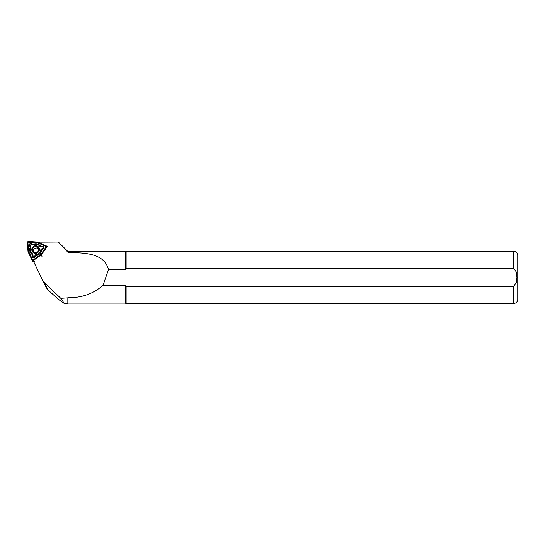 <?xml version="1.0" encoding="UTF-8"?>
<svg xmlns="http://www.w3.org/2000/svg" width="545" height="545" viewBox="0 0 545 545"><rect width="100%" height="100%" fill="white"/><g stroke="black" fill="none" stroke-linecap="round" stroke-linejoin="round"><path stroke-width="0.82" d="M41.393 254.815L47.326 246.354L46.23 245.87M46.352 287.699L47.899 289.797C57.286 298.476 62.702 302.972 64.153 303.279L67.839 303.279L67.839 297.849L60.802 298.34L44.097 282.276L42.476 280.035L33.191 260.646M64.153 303.279L60.802 298.34M46.407 287.815L42.565 280.212M37.721 242.157L58.363 242.041L68.002 251.599L68.002 252.362C84.312 253.05 104.02 252.689 108.496 269.502L125.241 269.502L125.241 251.599L68.002 251.599M68.002 297.659C81.696 297.945 93.393 293.796 103.094 285.212L125.241 285.212L125.241 303.115L68.002 303.115L67.839 297.849M49.977 242.021L58.363 242.041M58.37 242.096L68.002 252.362M103.094 285.212L108.496 269.502M125.241 285.212L126.12 286.466L513.663 286.466L516.456 282.494L516.933 277.357L516.456 272.221L513.663 268.249L126.12 268.249L125.241 269.502M126.12 268.249L126.12 251.191L513.663 251.191C516.142 251.429 517.505 252.791 517.75 255.278L517.75 299.437C517.505 301.916 516.142 303.279 513.663 303.524L513.663 286.466M125.241 303.115L126.12 303.524L126.12 286.466M33.586 261.947A1.635 1.594 -26.8 0 0 33.954 262.247M38.75 249.835A3.107 3.025 153.2 0 1 32.898 251.041A3.107 3.025 153.2 0 1 34.308 246.94A3.107 3.025 153.2 0 1 38.75 249.835A3.127 3.038 153.2 0 1 33.885 252.178A3.127 3.038 153.2 0 1 34.355 246.899A3.127 3.038 153.2 0 1 38.763 249.835M38.702 248.983A3.107 3.025 -26.8 0 0 33.34 251.688M32.646 261.273L31.876 259.747A1.308 1.274 -26.8 0 0 33.79 260.183L41.195 254.924L46.386 247.519A1.308 1.274 -26.8 0 0 45.869 245.638L37.673 242.055L28.66 241.476A1.308 1.274 -26.8 0 0 27.25 242.893L28.04 251.742L31.862 259.72A1.308 1.274 -26.8 0 0 31.876 259.747L32.632 261.246A1.308 1.274 -26.8 0 0 33.817 261.961M41.195 254.924L41.972 256.45M27.577 242.859L28.36 251.647L32.155 259.577A0.981 0.954 -26.8 0 0 33.599 259.931L40.964 254.699L46.121 247.341A0.981 0.954 -26.8 0 0 45.732 245.931L37.585 242.368L28.633 241.796A0.981 0.954 -26.8 0 0 27.577 242.859L27.931 242.893L28.708 251.627L32.489 259.502A0.654 0.634 -26.8 0 0 33.449 259.74L40.766 254.535L45.889 247.232A0.654 0.634 -26.8 0 0 45.63 246.292L37.537 242.757L28.64 242.184A0.654 0.634 -26.8 0 0 27.931 242.893M32.284 254.583A6.036 5.872 153.2 0 1 30.261 247.205L29.389 245.386A1.376 1.335 153.2 0 1 31.201 243.56L33.075 244.371A6.036 5.872 153.2 0 1 40.623 246.197L42.68 246.333A1.376 1.335 153.2 0 1 43.341 248.758L41.652 249.957A6.036 5.872 153.2 0 1 36.127 255.516L34.941 257.206A1.376 1.335 153.2 0 1 32.462 256.606L32.284 254.583L32.891 254.018L33.102 256.375A0.654 0.634 -26.8 0 0 34.281 256.661L35.663 254.685L36.127 255.516M28.36 251.647L28.708 251.627M37.585 242.368L37.537 242.757M35.663 254.685A5.314 5.171 -26.8 0 0 40.882 249.447L42.857 248.043A0.654 0.634 -26.8 0 0 42.544 246.885L40.139 246.728A5.314 5.171 -26.8 0 0 33.013 245.012L30.827 244.051A0.654 0.634 -26.8 0 0 29.961 244.923L30.983 247.055A5.314 5.171 -26.8 0 0 32.891 254.018M30.983 247.055L30.261 247.205M40.882 249.447L41.652 249.957M40.139 246.728L40.623 246.197M33.013 245.012L33.075 244.371M39.404 249.733A3.842 3.74 -26.8 0 0 33.981 246.122A3.842 3.74 -26.8 0 0 33.402 252.621A3.842 3.74 -26.8 0 0 39.404 249.733M47.899 289.797L44.097 282.276M513.663 268.249L513.663 251.191M33.79 260.183L34.56 261.716M45.732 245.931L45.63 246.292M28.633 241.796L28.64 242.184M33.102 256.375L32.462 256.606M34.281 256.661L34.941 257.206M42.857 248.043L43.341 248.758M42.544 246.885L42.68 246.333M30.827 244.051L31.201 243.56M29.961 244.923L29.389 245.386M513.663 303.524L126.12 303.524M125.241 251.599L126.12 251.191M46.877 246.987L46.488 246.217"/></g></svg>
